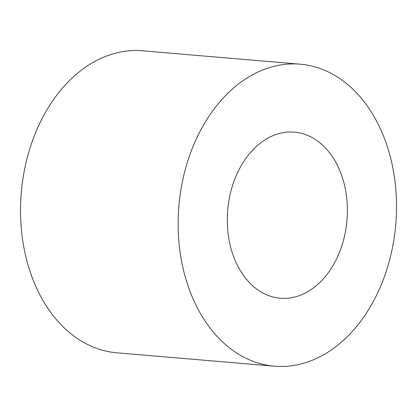 <?xml version="1.0" encoding="UTF-8"?>
<svg xmlns="http://www.w3.org/2000/svg" width="417" height="417" viewBox="0 0 417 417"><rect width="100%" height="100%" fill="white"/><g stroke="black" fill="none" stroke-linecap="round" stroke-linejoin="round"><path stroke-width="0.63" d="M304.144 293.62A83.348 59.855 94.9 0 0 347.184 203.595A83.348 59.855 94.9 0 0 294.381 132.142A83.348 59.855 94.9 0 0 227.692 210.126A83.348 59.855 94.9 0 0 280.281 298.244A83.348 59.855 94.9 0 0 304.144 293.62M300.151 64.187L142.525 50.806A151.543 108.827 94.9 0 0 21.267 192.602A151.543 108.827 94.9 0 0 116.885 352.813L274.511 366.194A151.543 108.827 94.9 0 0 317.9 357.786A151.543 108.827 94.9 0 0 396.15 194.108A151.543 108.827 94.9 0 0 300.151 64.187A151.543 108.827 94.9 0 0 178.893 205.982A151.543 108.827 94.9 0 0 274.511 366.194"/></g></svg>
